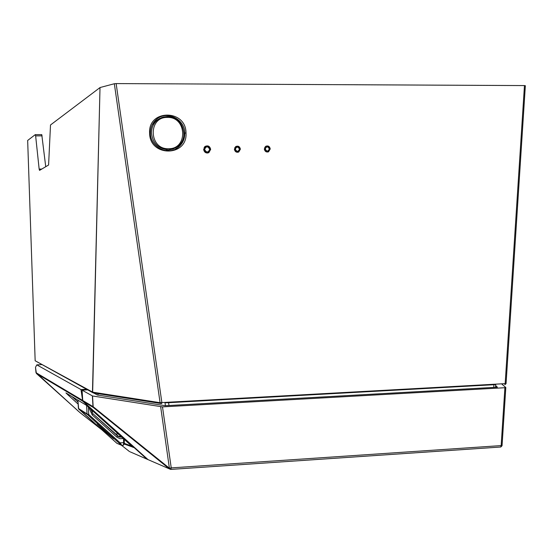 <?xml version="1.0" encoding="UTF-8"?>
<svg xmlns="http://www.w3.org/2000/svg" width="553" height="553" viewBox="0 0 553 553"><rect width="100%" height="100%" fill="white"/><g stroke="black" fill="none" stroke-linecap="round" stroke-linejoin="round"><path stroke-width="0.83" d="M45.733 166.709L41.765 134.614L35.309 134.642M93.181 392.893L92.42 392.001L35.157 360.77L27.664 140.455L35.254 134.656M160.308 403.427L93.402 392.934L92.469 392.029L100.01 87.574L50.503 124.978L48.595 165.008L39.546 170.386L39.152 169.087L35.634 135.886L42.118 135.858M35.302 134.642L35.634 135.886M90.588 408.743L92.897 413.713L119.102 436.925M90.485 408.778L89.427 408.881L92.192 414.881L116.821 437.119L119.939 438.709L123.464 438.543M131.987 446.257L124.335 443.34M126.513 441.287L127.439 442.13M100.01 87.574L92.655 392.16L160.024 402.681L160.964 403.538L161.69 403.524L161.87 402.577L160.08 402.708L114.34 83.738L116.144 83.586L161.87 402.577L505.166 383.637L524.465 85.577L116.144 83.586M164.953 402.411L165.416 405.722M164.994 402.771L168.589 402.702L168.997 405.529M98.012 395.119L98.047 393.66M92.704 392.644L35.164 360.777L27.664 140.49M66.36 393.169L86.8 405.549M117.277 432.958L116.344 434.879M118.881 434.402L116.849 433.642M86.593 405.404L87.028 413.907L88.003 415.089L88.729 414.501L87.028 413.907L78.402 408.425L77.904 400.144M77.883 400.137L78.671 408.992L116.946 443.354L121.197 445.124L119.413 443.43L120.153 442.856L123.637 442.635L123.388 445.234L121.833 445.331M88.335 406.856L88.729 414.501L120.153 442.856L121.805 445.338L121.197 445.124M446.326 387.349L446.734 386.865M149.614 133.149C149.628 157.197 187.778 156.817 186.002 132.99C186.126 109.155 147.969 109.107 149.614 133.149L150.402 133.232C150.34 127.625 152.338 123.029 156.395 119.434M121.225 436.517L118.066 436.255L119.123 436.939L122.04 437.25M65.931 392.906L68.316 395.201L69.014 394.773M114.34 83.738L100.211 87.492M160.031 402.708L160.785 403.531M495.55 387.3L495.73 384.522L493.912 384.722L493.732 387.404M505.152 384.487L504.799 384.529L505.166 383.637L506.064 383.623L525.336 85.736M524.465 85.577L525.35 85.708L506.064 383.623L505.2 384.487L506.05 383.63M168.589 402.702L493.912 384.722M240.389 149.165C239.732 146.434 238.156 145.577 235.675 146.586L234.389 149.206C234.928 151.743 236.387 152.669 238.765 151.992L240.389 149.165M87.125 405.819L132.969 447.19L124.307 444.059M264.32 148.985C264.825 151.46 266.242 152.393 268.564 151.792L270.244 148.937C269.629 146.268 268.101 145.398 265.668 146.324L264.32 148.985M203.635 149.441C204.299 152.455 206.041 153.52 208.868 152.621L210.658 149.386C209.85 146.144 207.976 145.169 205.039 146.455L203.635 149.441M204.589 146.849L205.495 146.911M268.606 151.771L267.611 152.047M267.14 151.439L266.719 151.978M237.424 151.681L236.967 152.255M207.658 152.365L207.036 153.036M489.426 384.508L489.882 384.943M78.001 402.045L71.876 396.501M78.125 404.07L68.316 395.201M133.238 447.501L86.565 405.384M129.561 451.628L121.529 445.303L129.561 451.628M460.808 386.547L461.223 386.063M206.324 152.911L207.61 152.379M158.932 118.916L155.117 121.397L152.123 124.957M165.402 150.575L173.082 149.103M172.024 402.017L171.942 402.515M170.428 402.107L170.345 402.605M491.347 384.86L490.884 384.425M162.492 406.884L171.236 467.893L169.474 468.267L93.153 406.69L92.551 395.983L162.492 406.884L504.903 387.715L501.156 445.594L502.048 445.759L500.804 447.011M160.667 406.849L169.508 468.979L93.464 407.582L93.153 406.69L82.743 400.49L82.072 390.176L87.609 389.858L82.072 390.176L92.551 395.983M494.175 384.245L494.638 384.674M495.661 385.607L497.396 387.204L165.292 405.729L97.39 395.022L93.623 392.969M502.048 445.759L505.815 387.563L504.903 387.715M505.801 387.535L501.585 383.837M148.066 459.647L83.227 401.464L82.743 400.49M83.227 401.464L93.464 407.582L92.98 406.579L92.379 395.934M170.649 469.414L147.25 459.287M500.728 447.018L170.753 469.414L171.236 467.893L501.156 445.594L500.728 447.018L170.815 469.407M505.801 387.577L502.034 445.718M442.746 387.549L443.167 387.059M168.167 402.231L167.711 402.743M166.225 402.342L165.824 402.784M376.814 391.192L376.586 390.736M378.383 391.102L377.927 390.66M401.927 389.333L401.941 389.803M394.178 389.761L394.192 390.231M375.591 391.261L375.363 390.798M451.497 386.602L451.075 387.086M453.225 386.969L453.647 386.478M79.763 412.427L101.406 429.46L79.867 412.503L36.38 373.462L35.503 367.379M147.727 459.495L130.19 451.863M146.911 459.142L82.708 401.146L80.973 389.554L36.809 364.862L41.516 364.641M86.883 389.457L86.98 389.886M82.224 400.178L35.986 372.66L35.496 367.31L36.809 364.862M86.475 389.236L80.973 389.554M82.708 401.146L36.38 373.462M123.437 445.234L124.328 442.531L124.259 440.541L123.526 439.421L123.637 442.635L124.328 442.531L124.197 444.335M117.443 443.554L116.946 443.354M113.579 438.743L104.102 430.69L97.183 423.978L113.579 438.743M103.19 429.335L103.093 429.771M104.199 430.248L104.102 430.69M91.895 412.573L92.828 410.886M92.192 414.881L92.911 413.72L90.623 408.895M92.42 392.001L92.925 392.796M186.002 132.99L184.799 133.1C184.909 119.082 166.812 110.144 156.575 119.282C152.794 122.503 150.734 126.658 150.388 131.752M89.392 407.789L89.427 408.881M124.39 439.372L123.526 439.421M184.799 133.1C184.84 139.287 182.455 144.188 177.644 147.796C167.289 155.794 150.312 146.815 150.381 133.252L150.402 133.232C150.34 146.87 167.441 155.822 177.734 147.734L175.902 148.529M119.123 436.939L117.519 435.937L116.821 437.119M39.152 169.087L41.779 169.059M209.946 149.407C209.324 146.835 207.824 146.006 205.453 146.939L204.181 149.469C204.79 152.04 206.276 152.877 208.647 151.978L209.946 149.428M204.589 149.434C206.414 152.815 208.122 152.801 209.711 149.393C207.887 146.013 206.179 146.027 204.589 149.434L204.181 149.469M269.318 148.944C267.866 146.227 266.511 146.241 265.253 148.978C266.705 151.695 268.06 151.681 269.318 148.944L269.553 148.964C269.076 146.918 267.901 146.213 266.014 146.842L264.846 149.013C265.295 151.052 266.463 151.771 268.35 151.156L269.539 148.978C269.325 147.022 268.143 146.317 266.014 146.842L264.749 147.285M265.253 148.978L264.846 149.013M167.448 117.43C147.762 116.683 148.895 149.621 168.534 148.709C188.124 149.303 186.99 116.662 167.448 117.43L167.227 116.545L163.342 117.036L159.741 118.446L157.183 120.188C153.319 123.589 151.418 127.943 151.481 133.245C152.828 143.358 158.448 148.875 168.34 149.808L173.448 148.909L177.962 146.4C182.013 142.985 184.011 138.554 183.949 133.107C182.891 123.886 177.893 118.397 168.948 116.648M239.67 149.186C239.186 147.098 237.977 146.4 236.048 147.091L234.928 149.241C235.405 151.328 236.608 152.034 238.537 151.356L239.677 149.199C239.325 147.015 238.108 146.31 236.048 147.091L234.783 147.568M235.329 149.199C236.802 151.937 238.17 151.923 239.449 149.172C237.984 146.441 236.608 146.448 235.329 149.199L234.928 149.241M239.449 149.172L238.537 151.356M81.92 390.985L81.332 391.019M124.321 442.518L124.252 440.575M87.305 414.487L78.671 408.992M88.003 415.089L119.413 443.43M117.519 435.937L92.911 413.72M208.647 151.978L209.953 149.421C208.211 146.282 206.711 145.453 205.453 146.939L204.126 147.471M155.407 121.142L161.877 117.485L167.227 116.545C182.587 115.805 190.156 138.609 177.313 146.891M78.657 411.48L35.973 372.653M117.001 443.395L78.388 408.418M236.456 152.116L237.721 151.653M238.799 151.971L237.742 152.282M266.311 151.854L267.583 151.418M208.896 152.607L207.589 153.022M268.35 151.156L269.553 148.964"/></g></svg>
